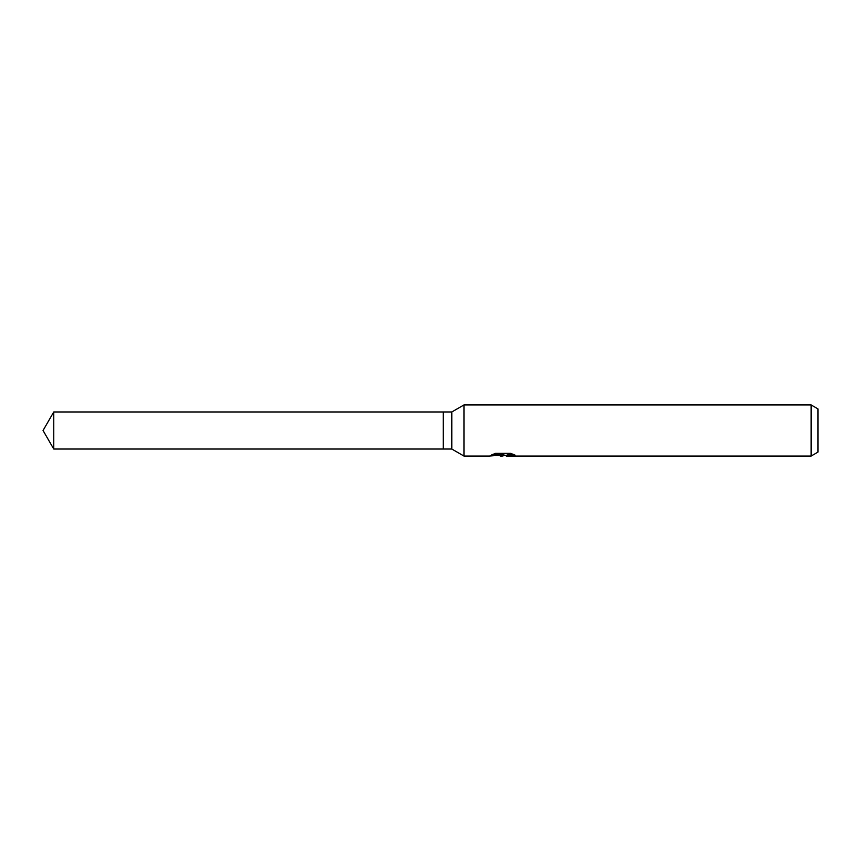 <?xml version="1.0" encoding="UTF-8"?>
<svg xmlns="http://www.w3.org/2000/svg" width="861" height="861" viewBox="0 0 861 861"><rect width="100%" height="100%" fill="white"/><g stroke="black" fill="none" stroke-linecap="round" stroke-linejoin="round"><path stroke-width="1.29" d="M493.095 454.274L503.814 454.274L503.814 454.942L489.242 456.05L463.961 456.05L451.788 449.022L443.275 449.022L443.275 411.978L451.788 411.978L463.961 404.95L811.137 404.95L817.95 408.889L817.95 452.111L811.137 456.05L506.333 456.05L506.193 455.372L507.99 454.759L513.145 454.285M451.788 449.022L451.788 411.978M463.961 456.05L463.961 404.95M504.966 455.404L502.275 456.05L497.819 455.48M502.275 456.05L500.467 456.05M811.137 456.05L811.137 404.95M503.814 454.942L491.556 454.942L495.549 453.37L510.659 453.37L515.05 455.125L509.97 455.071L506.193 456.007M502.867 455.038L502.867 455.577M498.734 455.404L502.458 455.082M443.275 449.022L53.748 449.022L43.05 430.5L53.748 411.978L443.275 411.978M53.748 449.022L53.748 411.978M502.867 455.404L506.193 455.404"/></g></svg>
